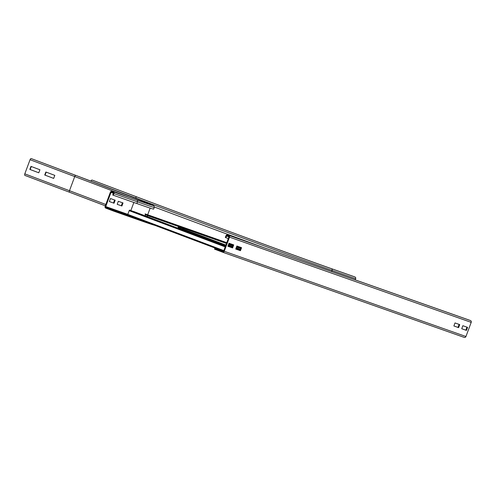 <?xml version="1.0" encoding="UTF-8"?>
<svg xmlns="http://www.w3.org/2000/svg" width="496" height="496" viewBox="0 0 496 496"><rect width="100%" height="100%" fill="white"/><g stroke="black" fill="none" stroke-linecap="round" stroke-linejoin="round"><path stroke-width="0.74" d="M92.709 180.277A1.438 0.663 -69.3 0 1 92.715 180.284A1.438 0.663 -69.3 0 1 92.721 180.284L137.392 197.135A1.438 0.663 110.7 0 0 137.386 197.129L92.076 180.06A1.438 0.663 -69.3 0 0 90.973 181.133M263.86 247.671A155.167 1.383 -159.6 0 1 154.349 206.999M353.71 276.52A1.438 1.271 109.4 0 1 353.729 276.526L354.944 276.985A1.438 1.271 109.4 0 1 355.638 278.777L355.223 279.887M330.187 268.224L353.729 276.526A1.438 1.271 109.4 0 1 353.753 276.532L330.212 268.231A152.297 1.352 -159.6 0 1 137.386 197.129C203.943 222.264 296.391 256.351 330.187 268.224A1.438 1.271 109.4 0 1 330.212 268.231M117.199 204.333L118.321 201.302L123.033 202.963L121.904 205.989L117.199 204.333L121.309 205.766L122.431 202.752M121.309 205.766L121.904 205.989M110.478 198.536L115.184 200.192L114.055 203.224L109.349 201.562L110.478 198.536M109.356 201.55L113.46 203L114.582 199.981M113.46 203L114.055 203.224M54.802 175.373L53.673 178.405L44.739 175.032L45.861 172.007L54.802 175.373M46.178 172.124L45.049 175.144L53.673 178.399M44.739 175.032L45.049 175.144M113.324 195.232L113.95 193.552A1.438 1.271 -70.6 0 0 113.262 191.754L112.071 191.307A1.438 1.271 -70.6 0 0 110.379 192.2L105.115 206.342A1.438 1.271 -70.6 0 0 105.809 208.134L113.851 211.172L114.099 210.496L106.057 207.464A0.719 0.639 109.4 0 1 105.716 206.565L110.974 192.423A0.719 0.639 109.4 0 1 111.805 191.971L113.007 192.429A0.719 0.639 109.4 0 1 113.355 193.322L112.728 195.009L136.865 203.534A155.167 1.383 -159.6 0 0 153.636 209.089L154.262 207.402A155.167 1.383 -159.6 0 1 137.491 201.853L136.865 203.534M137.64 218.798L114.099 210.496M154.634 225.258A161.994 1.438 -159.6 0 1 137.392 219.474L113.851 211.172M39.909 169.756L38.781 172.788L29.847 169.415L30.969 166.389L39.909 169.756M31.285 166.507L30.157 169.527L38.781 172.782M29.847 169.415L30.157 169.527M24.924 175.417L69.589 192.262A1.438 0.663 -69.3 0 1 69.595 192.268L24.918 175.417A1.438 0.663 -69.3 0 1 24.918 175.417A1.438 0.663 -69.3 0 1 24.8 173.848L30.058 159.712A1.438 0.663 -69.3 0 1 31.186 158.584L31.812 158.807A1.438 0.663 -69.3 0 1 31.818 158.807A1.438 0.663 -69.3 0 1 31.825 158.813M458.589 327.633L453.883 325.971L455.012 322.946L459.718 324.607L458.589 327.633L457.994 327.41L459.116 324.39M453.89 325.959L457.994 327.41M466.438 330.404L461.733 328.743L462.855 325.711L467.567 327.372L466.438 330.404L465.843 330.175L466.965 327.162M461.733 328.73L465.843 330.175M240.448 250.703L235.736 249.048L236.865 246.016L241.571 247.678L240.448 250.703L239.853 250.48L240.975 247.467M235.743 249.035L239.853 250.48M232.599 247.938L227.893 246.276L229.016 243.251L233.728 244.906L232.599 247.938L232.004 247.715L233.126 244.695M227.9 246.264L232.004 247.715M214.774 248.471L214.52 249.141L222.561 252.179A1.438 1.271 -70.6 0 0 224.254 251.28L229.518 237.138A1.438 1.271 -70.6 0 0 228.823 235.346L227.633 234.893A1.438 1.271 -70.6 0 0 225.94 235.792L225.314 237.479L225.909 237.702L226.536 236.015A0.719 0.639 109.4 0 1 227.385 235.569L228.575 236.015A0.719 0.639 109.4 0 1 228.916 236.914L223.659 251.057A0.719 0.639 109.4 0 1 222.816 251.503L214.774 248.471L223.293 251.472M222.611 252.191L464.25 337.404A1.438 1.271 -70.6 0 0 465.942 336.511L471.2 322.369A1.438 1.271 -70.6 0 0 470.512 320.577L469.315 320.125A1.438 1.271 -70.6 0 0 469.272 320.106M228.315 238.545L225.909 237.702M231.093 245.855A0.719 0.335 -69.3 0 1 231.124 245.861A0.719 0.335 -69.3 0 1 231.148 245.873L230.628 245.774M177.717 228.104L177.822 227.825A0.719 0.335 -69.3 0 1 178.386 227.267A0.719 0.335 -69.3 0 1 178.411 227.273L225.847 245.173L178.386 227.267M181.976 228.619L182.441 228.699A0.719 0.335 -69.3 0 1 182.472 228.706A0.719 0.335 -69.3 0 1 182.497 228.718M127.856 215.159L223.553 251.255L127.856 215.159A0.719 0.335 -69.3 0 1 127.794 214.371L129.171 210.67A0.719 0.335 -69.3 0 1 129.741 210.112A0.719 0.335 -69.3 0 1 129.76 210.118L225.463 246.214L129.741 210.112M133.325 211.463L133.79 211.538A0.719 0.335 -69.3 0 1 133.821 211.55A0.719 0.335 -69.3 0 1 133.846 211.563M145.247 215.859L145.644 214.055L145.142 213.931L145.018 214.266L147.151 215.072A0.36 0.316 109.4 0 1 147.324 215.518L146.959 216.504M145.644 214.805L145.545 215.971M145.942 214.917L145.52 214.396L147.349 215.413M145.644 214.055L226.777 242.668L145.644 214.055M147.256 216.616L147.622 215.63A0.719 0.639 -70.6 0 0 147.275 214.737L145.142 213.931M354.944 276.985L331.402 268.683A153.735 1.37 -159.6 0 1 136.753 196.912A1.438 0.663 110.7 0 0 135.625 198.034L135.563 198.214M331.402 268.683A1.438 1.271 109.4 0 1 332.097 270.481A155.167 1.383 -159.6 0 1 135.625 198.034L110.738 188.647M136.753 196.912L92.076 180.06M355.638 278.777L332.097 270.481L331.681 271.585M76.489 175.658A1.438 0.663 -69.3 0 1 76.496 175.658L31.818 158.807L76.489 175.658A153.735 1.37 -159.6 0 1 136.803 200.055A1.438 1.271 109.4 0 1 137.491 201.853L113.95 193.552M113.373 193.273L110.974 192.423M133.864 202.473L130.863 210.533M127.801 214.353L105.716 206.565M127.819 215.134L106.057 207.464M137.628 218.841L137.392 219.474M135.563 199.59A1.438 1.271 109.4 0 1 135.588 199.597A1.438 1.271 109.4 0 1 135.606 199.609L112.071 191.307M136.803 200.055L113.262 191.754M69.601 192.268A152.297 1.352 -159.6 0 1 105.313 205.815L69.595 192.268A1.438 0.663 -69.3 0 1 69.477 190.7A150.858 1.339 -159.6 0 1 105.809 204.488M24.8 173.848L69.477 190.7L74.735 176.564A150.858 1.339 -159.6 0 1 129.611 197.489M30.058 159.712L74.735 176.564A1.438 0.663 -69.3 0 1 75.863 175.435A152.297 1.352 -159.6 0 1 135.606 199.609L112.046 191.295M31.186 158.584L75.863 175.435M227.633 234.893L469.315 320.125M228.935 236.865L226.536 236.015M228.823 235.346L470.512 320.577M229.518 237.138L471.2 322.369M224.254 251.28L465.942 336.511M228.389 244.937L232.469 246.469L228.389 244.931M236.177 247.87L240.25 249.407L236.177 247.87M228.141 245.613L232.215 247.151M235.922 248.552L239.996 250.083M236.208 247.783L240.281 249.321L236.208 247.783M228.005 245.979L232.078 247.516L228.005 245.979M235.786 248.918L239.859 250.455L235.786 248.918M177.822 227.825L225.599 245.849M182.441 228.699L225.885 245.086L182.472 228.706M228.036 245.898L232.109 247.43L228.036 245.892M239.897 250.368L235.817 248.831L239.89 250.368M129.171 210.67L225.209 246.896M127.794 214.371L223.832 250.598M133.79 211.538L225.494 246.128L133.821 211.55M240.907 247.653L236.797 246.202L240.907 247.647M233.058 244.881L228.947 243.437L233.058 244.881M240.616 248.428L236.505 246.977M232.767 245.656L228.662 244.212M226.492 243.443L147.622 215.63M240.87 247.74L236.766 246.289M233.021 244.974L228.916 243.524M226.746 242.761L147.275 214.737M135.588 199.597L151.547 204.984M154.262 207.402L154.045 206.001C152.935 205.387 156.128 206.578 149.054 203.577L76.496 175.658M150.164 208.115L147.684 214.774M469.297 320.118L227.608 234.887M464.275 337.416L222.586 252.185"/></g></svg>
